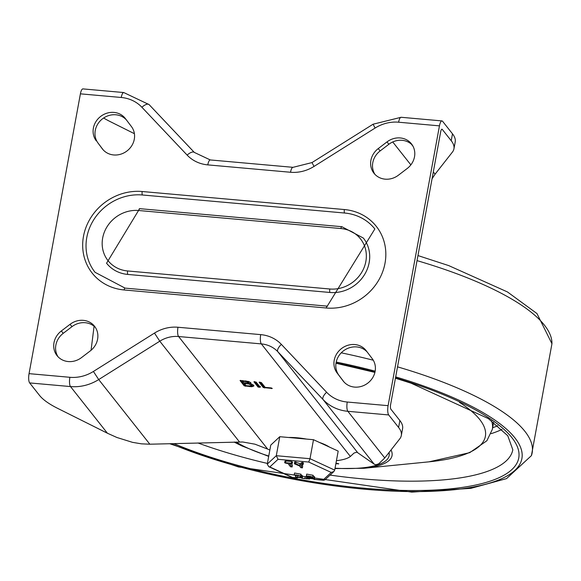 <?xml version="1.0" encoding="UTF-8"?>
<svg xmlns="http://www.w3.org/2000/svg" width="581" height="581" viewBox="0 0 581 581"><rect width="100%" height="100%" fill="white"/><g stroke="black" fill="none" stroke-linecap="round" stroke-linejoin="round"><path stroke-width="0.87" d="M134.4 133.688L110.245 121.618A84.289 24.053 10.4 0 1 103.629 118.008M69.894 377.294L29.05 373.648A7.328 2.171 95.1 0 0 29.653 382.923L39.544 395.429A84.289 24.053 -169.6 0 0 57.621 408.341L107.405 433.223L116.904 437.486L132.541 442.352L141.474 443.84L149.84 444.204L98.705 379.56L93.403 371.455A36.647 33.4 141.7 0 1 69.894 377.294A7.328 2.171 95.1 0 0 70.497 386.568A43.974 40.082 -38.3 0 0 98.705 379.56L159.782 341.192A29.319 26.719 141.7 0 1 178.592 336.522L261.319 343.901A29.319 26.719 141.7 0 1 277.834 351.723L323.094 399.568A43.974 40.082 -38.3 0 0 347.859 411.304L388.704 414.943L398.595 427.449A84.289 24.053 10.4 0 1 401.318 435.518L402.589 428.611A84.289 24.053 10.4 0 0 399.866 420.542L390.904 409.22A3.668 1.089 95.1 0 1 390.606 404.579L440.696 131.676A3.668 1.089 -84.9 0 1 441.952 129.207A3.668 1.089 -84.9 0 1 442.264 129.403L451.219 140.725A84.289 24.053 10.4 0 1 453.943 148.794A84.289 24.053 10.4 0 1 452.381 152.135L435.089 174.169L432.053 178.752M269.853 450.028A51.302 14.641 10.4 0 1 267.638 449.084L254.972 444.189L242.705 441.988L149.84 444.204M401.318 435.518A84.289 24.053 10.4 0 1 399.757 438.858L384.767 457.959L347.859 411.304A7.328 2.171 -84.9 0 1 347.256 402.03A36.647 33.4 141.7 0 1 326.616 392.255A7.328 3.007 -43.4 0 0 323.094 399.568L374.229 464.212L356.908 452.171L354.069 453.027L350.372 456.463A51.302 14.641 10.4 0 1 336.428 460.66M374.229 464.212L375.914 464.749L378.703 463.841L384.767 457.959M240.149 380.461L248.675 381.499L250.825 382.69L250.905 383.315L250.128 383.656L252.328 384.404L253.73 385.356L253.861 386.024L251.791 386.728L244.209 385.849L240.069 380.548M254.02 381.702L256.148 382.095L260.252 387.28L258.08 387.084L253.941 381.79M259.228 382.167L261.363 382.559L265.176 387.382L271.116 387.905L272.293 388.464L263.295 387.549L259.155 382.254M344.017 382L338.948 375.311A18.323 16.696 141.7 0 1 342.834 351.36A18.323 16.696 141.7 0 1 367.192 352.013M58.049 356.792A18.323 16.696 141.7 0 1 63.213 333.341L71.957 326.675A18.323 16.696 141.7 0 1 95.415 327.481M126.36 119.875A18.323 16.696 -38.3 0 0 102.002 119.214A18.323 16.696 -38.3 0 0 98.116 143.173L103.186 149.862M412.328 145.083A18.323 16.696 -38.3 0 0 388.871 144.27L380.127 150.944A18.323 16.696 -38.3 0 0 374.963 174.394M29.05 373.648L80.403 93.839A7.328 2.171 -84.9 0 1 82.93 88.9L123.768 92.546A7.328 2.171 95.1 0 0 121.247 97.477A36.647 33.4 141.7 0 1 141.887 107.253L187.147 155.105A7.328 3.007 -43.4 0 1 194.345 152.433A7.328 3.007 -43.4 0 1 194.41 152.52M61.339 330.974A18.323 16.696 -38.3 0 0 57.054 355.659A18.323 16.696 -38.3 0 0 81.507 357.598L90.251 350.931A18.323 16.696 -38.3 0 0 94.536 326.253A18.323 16.696 -38.3 0 0 70.083 324.307L61.339 330.974L63.213 333.341M366.212 350.713A18.323 16.696 -38.3 0 0 366.015 350.459A18.323 16.696 -38.3 0 0 341.425 348.622A18.323 16.696 -38.3 0 0 337.082 372.944L343.131 380.933A18.323 16.696 -38.3 0 0 343.327 381.187A18.323 16.696 -38.3 0 0 367.918 383.024A18.323 16.696 -38.3 0 0 372.261 358.702L366.212 350.713M388.704 414.943A7.328 2.171 -84.9 0 1 388.101 405.669L347.256 402.03M96.243 140.805A18.323 16.696 141.7 0 1 100.593 116.483A18.323 16.696 141.7 0 1 125.184 118.321A18.323 16.696 141.7 0 1 125.38 118.575L131.429 126.564A18.323 16.696 141.7 0 1 127.086 150.886A18.323 16.696 141.7 0 1 102.488 149.048A18.323 16.696 141.7 0 1 102.292 148.794L98.116 143.173M398.421 175.201A18.323 16.696 141.7 0 1 373.968 173.254A18.323 16.696 141.7 0 1 378.26 148.576L386.997 141.909A18.323 16.696 141.7 0 1 411.45 143.848A18.323 16.696 141.7 0 1 407.165 168.534L398.421 175.201M451.219 140.725L452.49 133.819L442.599 121.313A7.328 2.171 95.1 0 0 441.981 120.921A7.328 2.171 95.1 0 0 439.454 125.859L388.101 405.669M327.488 306.289A2.745 0.813 95.1 0 0 327.256 306.143L374.847 228.965A49.472 45.086 -38.3 0 0 344.606 213.024A2.745 0.813 -84.9 0 1 344.38 209.545L142.2 191.512A52.217 47.591 -38.3 0 0 83.49 236.307A52.217 47.591 -38.3 0 0 124.123 289.963A2.745 0.813 -84.9 0 1 125.075 288.118L327.256 306.143A2.745 0.813 95.1 0 0 326.311 307.995A52.217 47.591 -38.3 0 0 385.021 263.2A52.217 47.591 -38.3 0 0 344.38 209.545M125.075 288.118L95.066 272.322A49.472 45.086 -38.3 0 1 93.41 220.301A49.472 45.086 -38.3 0 1 142.425 194.991L344.606 213.024M342.071 226.837A2.745 0.813 95.1 0 0 341.839 226.692L363.35 238.057A34.816 31.73 141.7 0 1 364.512 274.66A34.816 31.73 141.7 0 1 330.023 292.475A2.745 0.813 -84.9 0 1 329.797 288.997L127.617 270.964A32.064 29.224 141.7 0 1 102.663 238.021A32.064 29.224 141.7 0 1 138.706 210.511A2.745 0.813 -84.9 0 1 139.658 208.659L341.839 226.692A2.745 0.813 95.1 0 0 340.894 228.544A32.064 29.224 141.7 0 1 365.848 261.486A32.064 29.224 141.7 0 1 329.797 288.997M139.658 208.659L106.563 263.222A34.816 31.73 141.7 0 0 127.842 274.443L330.023 292.475M244.39 383.525L246.09 385.675L250.404 385.98L251.667 385.472L248.835 383.997L244.39 383.525L244.507 382.857M251.667 385.472L251.428 384.041M250.164 383.453L248.341 383.017M242.567 381.223L243.809 382.799L248.741 382.726L246.671 381.644L242.567 381.223L242.684 380.555M248.741 382.726L248.697 381.506M250.128 383.656L250.803 382.654M253.774 385.421L251.072 385.886M245.916 385.457L244.369 384.985L240.73 380.381M260.404 386.416L258.24 386.22L254.601 381.623M265.001 387.164L263.454 386.685L259.816 382.087M452.49 133.819A84.289 24.053 10.4 0 1 455.213 141.88L453.943 148.794M335.985 463.101L338.767 463.827M338.752 463.769L335.869 463.732M338.483 463.928L335.927 463.384M329.463 447.087A29.319 8.366 -169.6 0 0 319.347 442.41M306.492 439.083A29.319 8.366 -169.6 0 0 288.59 437.486M278.03 459.31L308.722 462.048L331.199 472.433L333.879 471.547L334.692 470.116L338.186 451.11L313.493 439.708L279.781 436.701L270.761 445.097L267.275 464.103L268.727 466.674L269.816 466.957L278.03 459.31L276.295 455.7L267.275 464.103M279.781 436.701L276.295 455.7L310.007 458.707L313.493 439.708M291.204 463.703L292.381 465.185L292.061 466.913L290.551 466.783L287.878 463.406L285.663 463.21L285.264 462.701L291.371 463.246L291.611 463.74L289.396 463.544L292.09 466.993L292.359 465.33M285.663 463.21L285.264 462.701L285.576 460.973L291.684 461.517L291.371 463.246M291.306 463.26L291.611 463.74M291.626 461.532L291.923 462.011M285.983 461.481L285.576 460.973M308.22 477.052L306.376 475.832L312.861 477.03L312.295 477.422L314.459 479.042L308.075 478.17L308.22 477.052M307.763 477.764L308.09 477.016M307.945 476.122L311.242 476.58L308.053 475.992M309.593 478.301L312.832 478.591L312.513 478.185L309.274 477.902L309.593 478.301L309.746 477.488M312.847 475.766L314.662 477.001L314.459 479.042M306.376 475.832L306.688 474.103L313.181 475.302L312.861 477.03M304.931 478.308L305.228 476.718L306.877 477.197M306.899 477.059L306.586 478.78L304.909 478.446L306.608 478.86L306.928 477.132M304.909 478.446L305.228 476.718M302.04 465.294L302.686 466.107L302.367 467.836L300.849 467.698L299.404 465.868L294.669 463.914L294.887 461.844L300.094 463.718L301.88 462.527L302.897 462.556L303.362 462.934L302.897 462.556L302.578 464.284L303.042 464.662L300.914 465.998L302.396 467.916L302.657 466.245M294.226 474.75L294.545 473.021L301.038 474.219L300.718 475.941L300.145 476.333L302.309 477.96L295.932 477.081L295.613 476.681L296.07 475.97L294.226 474.75L300.718 475.941M300.704 474.684L302.519 475.919L302.309 477.96M295.613 476.681L295.94 475.933M295.794 475.04L299.099 475.498L295.911 474.909M297.45 477.219L300.689 477.509L297.131 476.812L297.45 477.219L297.595 476.405M294.669 463.914L295.678 463.725L295.998 462.004M295.678 463.725L299.774 465.446L300.094 463.718M299.774 465.446L301.568 464.255L301.88 462.527M301.568 464.255L303.042 464.662M303.064 464.531L303.362 462.934M308.722 462.048L310.007 458.707L334.692 470.116M297.036 477.771L292.032 477.444L268.727 466.674M331.199 472.433L322.992 480.08L323.675 480.269L325.004 479.812L333.879 471.547M326.616 392.255L281.364 344.402A36.647 33.4 -38.3 0 0 260.716 334.627A7.328 2.171 -84.9 0 0 261.319 343.901L350.372 456.463M357.533 452.461L277.834 351.723A7.328 3.007 136.6 0 1 281.364 344.402M260.716 334.627L177.989 327.248A36.647 33.4 -38.3 0 0 154.481 333.087L159.782 341.192L239.481 441.938M267.638 449.084L178.592 336.522A7.328 2.171 95.1 0 1 177.989 327.248M410.854 164.866L392.734 141.96M187.147 155.105A36.647 33.4 -38.3 0 0 207.787 164.881L290.522 172.259A7.328 2.171 -84.9 0 1 293.042 167.328L311.997 162.578L314.023 166.42L375.108 128.052A36.647 33.4 141.7 0 1 398.617 122.213A7.328 2.171 -84.9 0 1 401.137 117.282L373.082 124.211L375.108 128.052M194.265 152.36L149.157 104.667A7.328 3.007 136.6 0 0 149.085 104.587L194.345 152.433L210.307 159.949A7.328 2.171 95.1 0 0 207.787 164.881M123.768 92.546L149.085 104.587A7.328 3.007 136.6 0 0 141.887 107.253M290.522 172.259A36.647 33.4 -38.3 0 0 314.023 166.42M121.247 97.477L80.403 93.839M154.481 333.087L93.403 371.455M29.653 382.923L70.497 386.568L107.405 433.223M70.083 324.307L71.957 326.675M337.082 372.944L338.948 375.311M343.131 380.933L343.524 381.434M102.292 148.794L102.692 149.295M378.26 148.576L380.127 150.944M386.997 141.909L388.871 144.27M439.454 125.859L398.617 122.213M411.333 144.139L413.018 146.267M433.31 171.918L435.089 174.169M442.264 129.403L441.618 129.345M124.123 289.963L326.311 307.995M142.425 194.991A2.745 0.813 -84.9 0 1 142.2 191.512M138.706 210.511L340.894 228.544M127.842 274.443A2.745 0.813 -84.9 0 1 127.617 270.964M247.55 383.809L247.68 383.104M245.727 381.499L245.843 380.853M249.83 386.685L249.953 385.995M245.581 386.307L245.741 385.443M244.209 385.849L244.369 384.985M258.08 387.084L258.24 386.22M271.458 388.616L271.567 388.014M264.667 388.014L264.827 387.149M263.295 387.549L263.454 386.685M399.866 420.542L398.595 427.449M531.419 455.627A224.803 64.142 -169.6 0 0 397.535 366.851M373.271 360.22A224.803 64.142 -169.6 0 0 341.243 352.82M417.027 260.629A224.803 64.142 10.4 0 1 551.95 343.72L531.412 455.642L506.523 478.621L470.864 488.352L411.689 492.1L238.406 466.928L169.637 443.702M336.203 362.05A215.74 61.564 10.4 0 1 375.166 371.15M395.683 376.902A215.74 61.564 10.4 0 1 489.318 483.203A215.74 61.564 10.4 0 1 171.068 443.666M173.806 443.593A212.544 60.649 -169.6 0 0 486.573 482.281A212.544 60.649 -169.6 0 0 395.508 377.868M374.977 372.072A212.544 60.649 -169.6 0 0 336.036 362.943M395.443 378.209L411.028 383.155L488.367 418.603L507.758 435.728L512.812 449.745A205.216 58.558 10.4 0 1 330.066 475.098M267.398 463.427A205.216 58.558 10.4 0 1 197.954 442.983M491.112 433.666A205.216 58.558 -169.6 0 0 502.013 429.417M497.815 425.684A201.549 57.512 10.4 0 1 492.63 427.783M389.03 452.526A84.63 24.148 10.4 0 1 335.048 468.206M268.756 456.041A84.63 24.148 10.4 0 1 236.133 442.025M268.691 456.39L241.689 445.845A87.484 24.961 10.4 0 1 234.739 442.054M391.028 449.984A87.484 24.961 10.4 0 1 363.967 468.286L428.945 461.837A175.803 50.162 10.4 0 0 479.695 419.475A175.803 50.162 10.4 0 0 459.44 402.35M491.548 420.833A181.395 51.76 10.4 0 1 492.339 429.359L486.893 440.747L469.724 452.657L428.945 461.837M314.35 478.729L314.662 477.001M314.03 478.323L314.35 476.594M306.427 478.584L306.739 476.856M292.294 477.35L269.816 466.957M322.992 480.08L314.241 479.303M309.186 478.853L306.652 478.628M304.931 478.475L302.091 478.221M302.2 477.64L302.519 475.919M301.88 477.241L302.2 475.512M293.042 167.328L210.307 159.949M373.082 124.211L311.997 162.578M401.137 117.282L441.981 120.921M91.064 350.278L94.078 326.253M417.957 255.567L448.735 265.604L507.453 291.945L536.967 313.551L551.95 343.741M335.985 363.248L374.905 372.392M334.983 468.555L363.967 468.286M241.689 445.845L234.114 442.076M492.339 429.359L493.625 422.358M292.192 463.631L292.512 461.902M284.675 462.81L284.995 461.082M307.647 477.444L307.748 476.899M295.504 476.362L295.606 475.817M294.393 463.674L294.705 461.946M303.086 464.597L303.405 462.875M323.675 480.269L313.994 479.405M309.644 479.02L306.63 478.751M305.04 478.606L301.851 478.323M297.501 477.938L292.076 477.451"/></g></svg>
